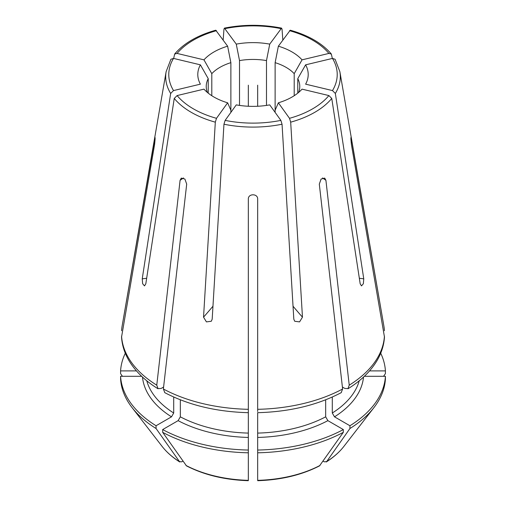 <?xml version="1.0" encoding="UTF-8"?>
<svg xmlns="http://www.w3.org/2000/svg" width="506" height="506" viewBox="0 0 506 506"><rect width="100%" height="100%" fill="white"/><g stroke="black" fill="none" stroke-linecap="round" stroke-linejoin="round"><path stroke-width="0.76" d="M275.125 112.395L275.125 110.226L278.37 102.807L289.502 118.315L290.684 122.161L302.461 317.161L299.577 321.892L294.72 321.266L293.822 319.229L282.044 124.223L280.862 120.384L269.73 104.875A55.211 31.872 0 0 1 236.27 104.875L225.138 120.384A84.224 48.627 0 0 0 280.862 120.384M230.875 112.395L230.875 110.226L227.63 102.807A55.211 31.872 0 0 1 203.969 89.145L177.1 95.571L174.241 98.442L145.81 283.834L144.501 285.903L142.641 283.727L142.237 278.844L170.661 93.458L173.52 90.58L200.389 84.154A55.211 31.872 0 0 1 200.389 64.838L208.225 78.651A46.767 27.001 0 0 0 206.233 86.437A46.767 27.001 0 0 0 207.422 92.484M155.019 137.385L122.148 325.889A131.503 75.919 180 0 0 121.579 330.734M155.083 139.276A969.585 791.669 -0 0 0 154.558 139.321C155.291 136.152 155.291 137.955 154.558 144.722L121.548 337.097C122.06 345.256 124.552 353.112 129.011 360.67C135.418 371.372 145.064 380.721 157.954 388.728M183.482 177.948A969.585 559.794 120 0 0 180.085 180.3L156.765 385.174A131.503 75.919 180 0 1 121.579 336.136M180.085 180.3L181.281 178.106L184.899 179.054L186.695 184.114L163.381 388.994L164.747 392.498M248.307 480.7C224.803 479.922 204.19 474.982 186.467 465.868L162.673 432.32L162.673 429.569L178.118 420.65L180.326 416.83A107.557 62.099 0 0 0 248.326 433.092L248.326 198.858C248.32 193.463 257.674 193.463 257.674 198.858L257.674 411.542M322.518 177.948A969.585 559.794 60 0 1 325.915 180.3L324.719 178.106L321.095 179.054L319.305 184.114L342.619 388.994A131.503 75.919 180 0 1 257.674 409.31M325.915 180.3L349.235 385.174L347.97 388.608L344.864 388.45L342.398 387.027M348.046 388.728C360.936 380.721 370.582 371.372 376.989 360.67C381.448 353.112 383.94 345.256 384.471 337.097L351.442 144.722C350.709 137.955 350.709 136.152 351.442 139.321L350.981 137.385M290.684 122.161A87.31 50.404 0 0 0 331.759 98.442L360.19 283.834L361.499 285.903L363.359 283.727L363.763 278.844L335.339 93.458A87.31 50.404 0 0 0 339.874 71.681L383.852 325.889L351.442 139.321A969.585 791.669 -0 0 0 350.917 139.276M332.341 58.443L331.348 54.066L328.9 53.421L302.031 59.847A55.211 31.872 0 0 0 278.37 46.185L275.125 62.655L275.125 110.226M174.241 98.442A87.31 50.404 0 0 0 215.316 122.161L203.538 317.161L206.423 321.892L211.28 321.266L212.178 319.229L223.956 124.223L225.138 120.384M230.875 110.226L230.875 62.655L227.63 46.185A55.211 31.872 0 0 0 203.969 59.847L177.1 53.421L174.652 54.066L173.659 58.443M266.485 105.406L266.485 60.587L269.73 44.123A55.211 31.872 0 0 0 236.27 44.123L224.43 28.146L223.956 29.152L223.171 39.974M269.73 44.123L281.57 28.146L282.044 29.152L282.829 39.974M257.674 85.185L257.674 106.254M248.326 85.185L248.326 106.254M208.225 93.142L208.225 78.651M211.799 95.716L211.799 73.661A46.767 27.001 0 0 1 230.875 62.655M239.515 105.406L239.515 60.587A46.767 27.001 0 0 1 266.485 60.587M294.201 95.716L294.201 73.661A46.767 27.001 0 0 0 275.125 62.655M297.775 93.142L297.775 78.651L305.611 64.838A55.211 31.872 0 0 1 305.611 84.154L332.48 90.58A84.224 48.627 0 0 0 332.48 58.411L305.611 64.838M298.578 92.484A46.767 27.001 0 0 0 299.767 86.437A46.767 27.001 0 0 0 297.775 78.651M215.316 122.161L216.498 118.315L227.63 102.807M335.08 59.259L332.48 58.411M335.339 93.458L332.48 90.58M182.951 461.137L181.749 461.826L179.364 461.617A99.574 57.488 0 0 1 162.103 446.387L132.047 407.583A132.502 76.501 0 0 1 120.586 379.057L120.586 376.3L141.667 376.3M120.586 376.3A132.502 76.501 0 0 0 156.063 425.748L171.502 416.83L173.71 413.01L173.71 397.039M132.047 407.583A132.502 76.501 0 0 0 156.063 428.506L156.063 425.748M162.103 446.387C166.6 452.174 172.483 457.373 179.744 461.984L156.063 428.506M156.765 385.174L158.03 388.614L161.136 388.45L163.602 387.027M364.333 376.3L385.414 376.3A132.502 76.501 0 0 1 349.937 425.748L334.498 416.83A110.675 63.895 0 0 0 363.51 377.065M323.049 461.137L324.251 461.826L326.636 461.617L349.937 428.506A132.502 76.501 0 0 0 373.953 407.583A132.502 76.501 0 0 0 385.414 379.057L385.414 376.3M332.29 397.039L332.29 413.01L334.498 416.83M343.897 446.387C339.399 452.174 333.517 457.373 326.256 461.984L326.636 461.617A99.574 57.488 0 0 0 343.897 446.387L373.953 407.583M349.937 428.506L349.937 425.748M200.389 64.838L173.52 58.411L170.92 59.259M278.37 102.807A55.211 31.872 0 0 0 302.031 89.145L328.9 95.571L331.759 98.442M125.292 353.213A132.502 76.501 0 0 0 120.586 370.898L136.468 370.898M120.586 370.898L120.586 373.656L122.452 376.3M327.882 420.65L343.327 429.569A132.502 76.501 0 0 1 257.674 450.049L257.674 437.437A110.675 63.895 0 0 0 327.882 420.65L325.674 416.83L325.674 399.81M257.693 480.7C281.197 479.922 301.81 474.982 319.533 465.868L343.327 432.32L343.327 429.569M257.674 479.985L257.674 452.807A132.502 76.501 0 0 0 343.327 432.32M257.674 412.586L257.674 437.437M341.246 392.492L342.619 388.994M257.674 452.807L257.674 450.049M203.969 59.847L211.799 73.661M227.63 46.185L215.771 30.221M248.326 433.092L248.326 450.049A132.502 76.501 0 0 1 162.673 429.569M185.974 465.431A99.574 57.488 0 0 0 248.326 480.346L248.326 450.049M162.673 432.32A132.502 76.501 0 0 0 248.326 452.807M180.326 416.83L180.326 399.81M248.326 411.542L248.326 412.586M236.27 44.123L239.515 60.587M369.532 370.898L385.414 370.898A132.502 76.501 0 0 0 380.708 353.213M383.548 376.3L385.414 373.656L385.414 370.898M294.201 73.661L302.031 59.847M278.37 46.185L290.229 30.221M302.461 317.161A969.585 302.955 76.6 0 1 293.037 306.225M146.67 278.256A969.585 731.404 -35.7 0 1 142.237 278.844M248.326 409.31A131.503 75.919 180 0 1 163.381 388.994M384.421 336.136A131.503 75.919 180 0 1 349.235 385.174M383.852 325.889A131.503 75.919 180 0 1 384.421 330.734M223.956 124.223A87.31 50.404 0 0 0 282.044 124.223M170.901 59.265L166.126 71.681A87.31 50.404 0 0 0 170.661 93.458M177.1 95.571A84.224 48.627 0 0 0 216.498 118.315M142.49 377.065A110.675 63.895 0 0 0 171.502 416.83M146.772 380.784A107.557 62.099 0 0 0 173.71 413.01M332.29 413.01A107.557 62.099 0 0 0 359.228 380.784M173.52 58.411A84.224 48.627 0 0 0 173.52 90.58M289.502 118.315A84.224 48.627 0 0 0 328.9 95.571M257.674 480.346A99.574 57.488 0 0 0 320.026 465.431M257.674 433.092A107.557 62.099 0 0 0 325.674 416.83M216.498 30.676A84.224 48.627 0 0 0 177.1 53.421M178.118 420.65A110.675 63.895 0 0 0 248.326 437.437M280.862 28.608A84.224 48.627 0 0 0 225.138 28.608M328.9 53.421A84.224 48.627 0 0 0 289.502 30.676M203.538 317.161A969.585 302.955 103.4 0 0 212.963 306.225M363.763 278.844A969.585 731.404 35.7 0 1 359.33 278.256M166.126 71.681L122.148 325.889M339.874 71.681L335.098 59.265M341.316 392.612C317.433 405.142 289.552 411.833 257.68 412.687M174.652 54.041C183.786 43.307 197.479 35.363 215.739 30.196M248.32 412.687C216.448 411.833 188.567 405.142 164.684 392.612M224.449 28.115C243.481 24.364 262.519 24.364 281.551 28.115M331.348 54.041C322.214 43.307 308.521 35.363 290.261 30.196"/></g></svg>

